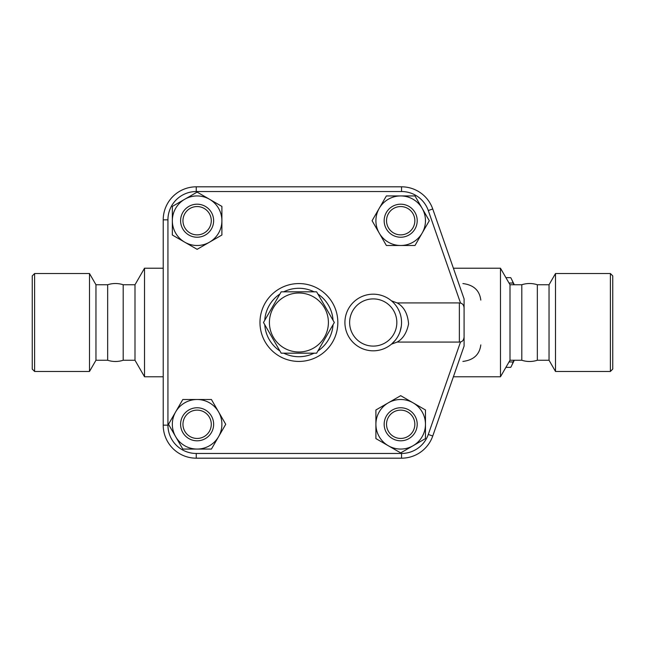 <?xml version="1.0" encoding="UTF-8"?>
<svg xmlns="http://www.w3.org/2000/svg" width="645" height="645" viewBox="0 0 645 645"><rect width="100%" height="100%" fill="white"/><g stroke="black" fill="none" stroke-linecap="round" stroke-linejoin="round"><path stroke-width="0.97" d="M316.614 353.178L281.188 353.178L263.483 322.5L281.188 291.822L316.614 291.822L334.328 322.5L316.614 353.178M328.402 322.5A29.501 29.501 0 0 0 284.155 296.958A29.501 29.501 0 0 0 284.155 348.042A29.501 29.501 0 0 0 328.402 322.5M337.835 322.5A38.934 38.934 0 0 0 279.438 288.783A38.934 38.934 0 0 0 279.438 356.217A38.934 38.934 0 0 0 337.835 322.5M32.25 322.5L32.25 275.899L34.612 273.536L34.612 371.464L32.25 369.101L32.25 322.5M123.195 360.257L123.195 284.743L134.999 284.743L134.999 360.257L123.195 360.257C118.019 361.901 112.843 361.901 107.667 360.257L95.96 360.257L89.494 371.464L89.494 273.536L34.612 273.536M95.96 360.257L95.96 284.743L89.494 273.536M107.667 360.257L107.667 284.743L95.96 284.743M134.999 360.257L144.528 376.777L144.528 268.223L134.999 284.743M464.086 346.099L432.747 436.02L464.086 346.099L464.086 298.901L464.086 346.099M391.467 300.828L397.159 302.932L459.369 302.932L459.369 342.068L460.546 341.898C462.578 341.568 463.763 339.923 464.086 336.988M401.553 458.184A33.04 33.04 0 0 0 432.747 436.02L428.288 434.464A28.316 28.316 0 0 1 401.553 453.467L401.553 458.184L196.249 458.184A33.04 33.04 0 0 1 163.217 425.152L163.217 219.848A33.04 33.04 0 0 1 196.249 186.816L401.553 186.816A33.04 33.04 0 0 1 432.747 208.98L464.086 298.901M464.086 308.012C463.86 305.238 462.683 303.601 460.546 303.102L459.369 302.932M459.369 342.068L397.159 342.068L391.467 344.172L395.232 340.326M172.344 235.022L172.344 206.408L184.728 199.257A24.776 24.776 0 0 0 184.728 242.173L172.344 235.022M184.728 199.257L197.12 192.105L209.504 199.257A24.776 24.776 0 0 0 184.728 199.257M209.504 199.257L221.896 206.408L221.896 220.719A24.776 24.776 0 0 0 209.504 199.257M386.379 195.935L414.993 195.935L422.144 208.327A24.776 24.776 0 0 0 379.228 208.327L386.379 195.935M422.144 208.327L429.296 220.719L422.144 233.103A24.776 24.776 0 0 0 422.144 208.327M422.144 233.103L414.993 245.495L400.69 245.495A24.776 24.776 0 0 0 422.144 233.103M425.466 409.978L425.466 438.592L413.074 445.743A24.776 24.776 0 0 0 413.074 402.827L425.466 409.978M413.074 445.743L400.69 452.895L388.298 445.743A24.776 24.776 0 0 0 413.074 445.743M388.298 445.743L375.906 438.592L375.906 424.281A24.776 24.776 0 0 0 388.298 445.743M221.896 220.719L221.896 235.022L209.504 242.173A24.776 24.776 0 0 0 221.896 220.719M209.504 242.173L197.12 249.325L184.728 242.173A24.776 24.776 0 0 0 209.504 242.173M197.12 237.231A16.52 16.52 0 0 0 211.423 212.455A16.52 16.52 0 0 0 182.809 212.455A16.52 16.52 0 0 0 197.12 237.231M197.12 234.877A14.158 14.158 0 0 1 184.857 213.64A14.158 14.158 0 0 1 209.383 213.64A14.158 14.158 0 0 1 197.12 234.877M400.69 245.495L386.379 245.495L379.228 233.103A24.776 24.776 0 0 0 400.69 245.495M379.228 233.103L372.076 220.719L379.228 208.327A24.776 24.776 0 0 0 379.228 233.103M384.17 220.719A16.52 16.52 0 0 0 408.946 235.022A16.52 16.52 0 0 0 408.946 206.408A16.52 16.52 0 0 0 384.17 220.719M386.532 220.719A14.158 14.158 0 0 1 407.769 208.456A14.158 14.158 0 0 1 407.769 232.974A14.158 14.158 0 0 1 386.532 220.719M375.906 424.281L375.906 409.978L388.298 402.827A24.776 24.776 0 0 0 375.906 424.281M388.298 402.827L400.69 395.675L413.074 402.827A24.776 24.776 0 0 0 388.298 402.827M400.69 407.769A16.52 16.52 0 0 0 386.379 432.545A16.52 16.52 0 0 0 414.993 432.545A16.52 16.52 0 0 0 400.69 407.769M400.69 410.123A14.158 14.158 0 0 1 412.945 431.36A14.158 14.158 0 0 1 388.427 431.36A14.158 14.158 0 0 1 400.69 410.123M211.423 449.065L182.809 449.065L175.658 436.673A24.776 24.776 0 0 0 218.574 436.673L211.423 449.065M175.658 436.673L168.506 424.281L175.658 411.897A24.776 24.776 0 0 0 175.658 436.673M175.658 411.897L182.809 399.505L197.12 399.505A24.776 24.776 0 0 0 175.658 411.897M197.12 399.505L211.423 399.505L218.574 411.897A24.776 24.776 0 0 0 197.12 399.505M218.574 411.897L225.726 424.281L218.574 436.673A24.776 24.776 0 0 0 218.574 411.897M213.64 424.281A16.52 16.52 0 0 0 188.856 409.978A16.52 16.52 0 0 0 188.856 438.592A16.52 16.52 0 0 0 213.64 424.281M211.278 424.281A14.158 14.158 0 0 1 190.041 436.544A14.158 14.158 0 0 1 190.041 412.026A14.158 14.158 0 0 1 211.278 424.281M394.006 303.255L395.192 304.617M396.506 306.367L397.497 307.899M397.836 308.479L399.021 310.801M399.715 312.462L400.15 313.704M401.545 321.984L401.512 323.983M401.319 326.096L400.118 331.401M398.949 334.36L397.901 336.4M397.07 337.795L396.481 338.665M401.553 322.5A28.316 28.316 0 0 0 373.237 294.185A28.316 28.316 0 0 0 344.914 322.5A28.316 28.316 0 0 0 373.237 350.815A28.316 28.316 0 0 0 401.553 322.5A28.316 28.316 0 0 0 373.237 294.185A28.316 28.316 0 0 0 344.914 322.5A28.316 28.316 0 0 0 373.237 350.815A28.316 28.316 0 0 0 401.553 322.5M397.159 342.068C402.972 338.835 406.777 332.772 408.583 323.871C407.721 313.647 403.907 306.665 397.159 302.932M305.182 458.184L297.103 458.184M513.823 284.743L513.146 283.034A48.964 12.674 -90 0 0 511.525 279.124L513.847 283.832A43.658 11.296 90 0 1 514.275 284.743M514.275 360.257A43.658 11.296 90 0 1 513.847 361.168L511.525 365.876A48.964 12.674 -90 0 0 513.146 361.966L513.823 360.257M510.735 277.664L505.922 277.664L510.735 277.664A48.964 12.674 -90 0 1 511.525 279.124M505.922 367.336L510.735 367.336A48.964 12.674 -90 0 0 511.525 365.876M509.018 361.966L513.146 361.966M509.018 283.034L513.146 283.034M462.892 283.566C473.599 284.905 479.574 290.411 480.807 300.086M480.807 344.914C479.574 354.589 473.599 360.095 462.892 361.434M510.001 360.257L510.001 284.743L521.805 284.743L521.805 360.257L510.001 360.257L500.472 376.777L500.472 268.223L453.395 268.223M521.805 360.257C526.981 361.901 532.157 361.901 537.333 360.257L537.333 284.743C532.157 283.099 526.981 283.099 521.805 284.743M537.333 360.257L549.04 360.257L549.04 284.743L537.333 284.743M549.04 360.257L555.506 371.464L555.506 273.536L549.04 284.743M610.388 371.464L612.75 369.101L612.75 275.899L610.388 273.536L610.388 371.464L555.506 371.464M333.046 324.709A34.217 34.217 0 0 1 317.888 350.961M314.059 353.178A34.217 34.217 0 0 1 283.744 353.178M279.914 350.961A34.217 34.217 0 0 1 264.756 324.709M264.756 320.291A34.217 34.217 0 0 1 279.914 294.039M283.744 291.822A34.217 34.217 0 0 1 314.059 291.822M317.888 294.039A34.217 34.217 0 0 1 333.046 320.291M460.546 341.898L428.288 434.464M401.553 453.467L196.249 453.467L196.249 458.184M196.249 453.467A28.316 28.316 0 0 1 167.934 425.152L163.217 425.152M167.934 425.152L167.934 219.848L163.217 219.848M167.934 219.848A28.316 28.316 0 0 1 196.249 191.533L196.249 186.816M196.249 191.533L401.553 191.533L401.553 186.816M401.553 191.533A28.316 28.316 0 0 1 428.288 210.536L432.747 208.98M428.288 210.536L460.546 303.102M396.836 322.5A23.599 23.599 0 0 1 361.434 342.938A23.599 23.599 0 0 1 361.434 302.062A23.599 23.599 0 0 1 396.836 322.5M89.494 371.464L34.612 371.464M123.195 284.743C118.019 283.099 112.843 283.099 107.667 284.743M163.217 268.223L144.528 268.223M163.217 376.777L144.528 376.777M500.472 376.777L453.395 376.777M510.001 284.743L500.472 268.223M610.388 273.536L555.506 273.536"/></g></svg>
